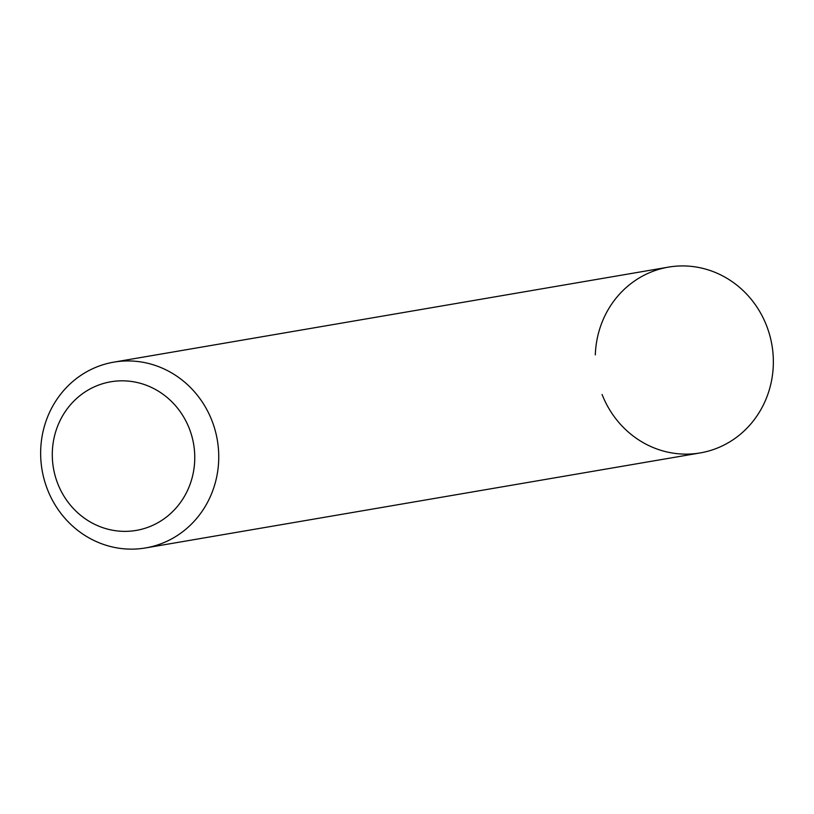 <?xml version="1.0" encoding="UTF-8"?>
<svg xmlns="http://www.w3.org/2000/svg" width="814" height="814" viewBox="0 0 814 814"><rect width="100%" height="100%" fill="white"/><g stroke="black" fill="none" stroke-linecap="round" stroke-linejoin="round"><path stroke-width="1.22" d="M595.309 354.904A94.241 88.889 80.3 0 1 687.423 266.066A94.241 88.889 80.3 0 1 773.3 365.15A94.241 88.889 80.3 0 1 700.223 452.92A94.241 88.889 80.3 0 1 602.085 394.485M218.691 460.164A94.241 88.889 80.3 0 1 145.604 547.934A94.241 88.889 80.3 0 1 40.7 449.918A94.241 88.889 80.3 0 1 113.777 362.149A94.241 88.889 80.3 0 1 218.691 460.164M145.604 547.934L700.223 452.92A94.241 88.889 -99.7 0 0 773.3 365.15A94.241 88.889 -99.7 0 0 668.396 267.134L113.777 362.149M52.33 451.994A75.397 71.113 80.3 0 1 126.017 380.932A75.397 71.113 80.3 0 1 194.719 460.195A75.397 71.113 80.3 0 1 121.032 531.257A75.397 71.113 80.3 0 1 52.33 451.994"/></g></svg>
